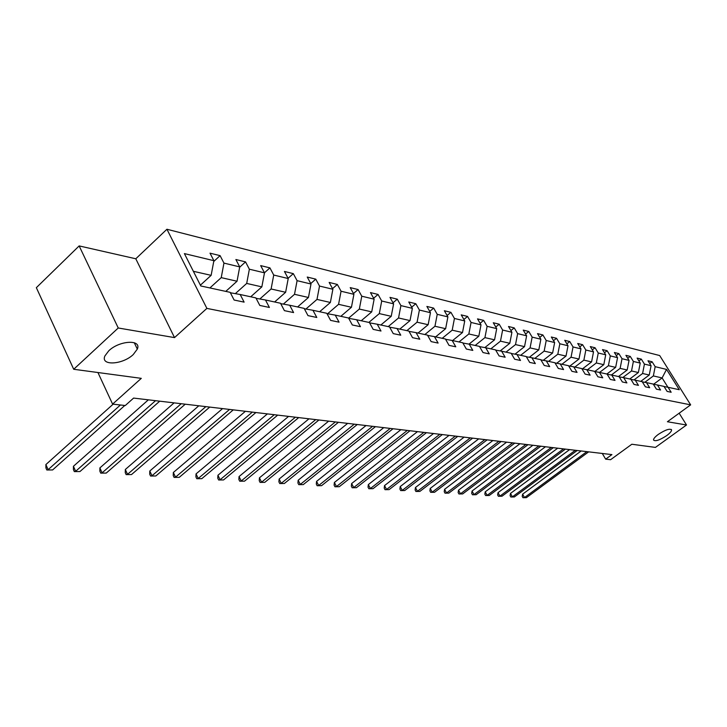 <?xml version="1.0" encoding="UTF-8"?>
<svg xmlns="http://www.w3.org/2000/svg" width="727" height="727" viewBox="0 0 727 727"><rect width="100%" height="100%" fill="white"/><g stroke="black" fill="none" stroke-linecap="round" stroke-linejoin="round"><path stroke-width="1.09" d="M133.277 354.522C122.718 364.8 100.144 366.099 104.924 355.912L108.777 350.796C119.428 340.381 141.856 339.227 137.321 349.096L133.277 354.522M666.677 435.618C659.598 440.208 655.218 441.671 653.518 439.999C653.482 438.672 655.1 436.791 658.371 434.355C665.45 429.757 669.849 428.285 671.566 429.93C671.612 431.275 669.976 433.165 666.677 435.618M79.152 245.917L36.35 287.674L73.709 369.271L118.247 327.995L174.516 337.601L206.886 308.393L166.928 229.25L135.795 258.776L79.152 245.917L118.247 327.995M206.886 308.393L690.65 404.857L659.68 355.548L166.928 229.25M690.65 404.857L667.413 421.742L686.515 424.995L679.154 413.2M686.515 424.995L655.427 447.405L631.836 444.242L610.589 459.7L605.664 459.155L611.907 454.602L133.595 398.087L125.262 405.53L112.594 404.112L141.292 378.349L73.709 369.271M666.541 369.407L655.172 366.681L652.101 361.764L648.002 360.756L651.074 365.699L644.431 364.1L641.332 359.12L637.116 358.084L640.223 363.091L633.381 361.446L630.254 356.403L625.911 355.33L629.046 360.401L622.012 358.711L618.859 353.604L614.388 352.504L617.55 357.648L610.307 355.903L607.127 350.723L602.519 349.587L605.718 354.803L598.257 353.004L595.049 347.751L590.306 346.588L593.523 351.868L585.835 350.023L582.6 344.689L577.711 343.489L580.964 348.851L573.04 346.952L569.768 341.545L564.725 340.3L568.005 345.743L559.835 343.78L556.537 338.291L551.33 337.01L554.646 342.535L546.213 340.509L542.878 334.938L537.517 333.62L540.861 339.218L532.155 337.128L528.793 331.476L523.249 330.113L526.621 335.801L517.633 333.638L514.234 327.904L508.509 326.496L511.917 332.266L502.621 330.04L499.204 324.206L493.279 322.752L496.714 328.622L487.108 326.314L483.655 320.389L477.53 318.88L481.001 324.842L471.06 322.452L467.57 316.436L461.236 314.882L464.735 320.934L454.439 318.462L450.922 312.346L444.361 310.738L447.896 316.89L437.236 314.328L433.683 308.112L426.885 306.44L430.448 312.701L419.397 310.047L415.817 303.722L408.774 301.996L412.363 308.357L400.904 305.604L397.287 299.17L389.981 297.379L393.607 303.85L381.711 300.996L378.058 294.444L370.47 292.581L374.132 299.17L361.773 296.207L358.093 289.546L350.214 287.61L353.904 294.317L341.054 291.227L337.346 284.448L329.149 282.43L332.875 289.264L319.517 286.056L315.772 279.15L307.248 277.051L310.992 284.012L297.089 280.667L293.317 273.634L284.439 271.453L288.219 278.532L273.725 275.051L269.926 267.881L260.675 265.609L264.483 272.834L249.37 269.208L245.544 261.893L235.884 259.521L239.719 266.891L223.952 263.101L220.099 255.64L210.021 253.169L213.883 260.684L184.394 253.596L200.788 285.965L230.15 292.336L234.103 300.024L244.118 302.132L240.183 294.508L255.877 297.906L259.803 305.44L269.39 307.466L265.473 299.987L280.513 303.25L284.402 310.638L293.59 312.574L289.709 305.249L304.122 308.375L307.984 315.618L316.799 317.472L312.946 310.284L326.777 313.282L330.603 320.389L339.064 322.17L335.238 315.118L348.524 317.999L352.322 324.969L360.438 326.687L356.657 319.762L369.416 322.534L373.187 329.376L380.993 331.021L377.24 324.224L389.518 326.886L393.243 333.611L400.759 335.192L397.042 328.522L408.856 331.076L412.554 337.682L419.788 339.209L416.098 332.648L427.476 335.12L431.138 341.608L438.108 343.08L434.455 336.628L445.424 339.009L449.059 345.389L455.774 346.806L452.158 340.472L462.735 342.762L466.334 349.033L472.814 350.405L469.233 344.171L479.438 346.388L483.01 352.55L489.262 353.876L485.709 347.742L495.569 349.887L499.104 355.948L505.147 357.23L501.63 351.196L511.154 353.267L514.652 359.229L520.496 360.465L517.015 354.531L526.221 356.53L529.683 362.409L535.336 363.6L531.882 357.757L540.797 359.692L544.232 365.472L549.694 366.626L546.277 360.874L554.901 362.746L558.3 368.444L563.589 369.561L560.208 363.9L568.559 365.708L571.922 371.324L577.056 372.406L573.694 366.826L581.791 368.58L585.126 374.105L590.097 375.159L586.771 369.661L594.613 371.361L597.921 376.804L602.738 377.822L599.448 372.406L607.054 374.06L610.326 379.43L614.997 380.412L611.734 375.068L619.122 376.677L622.367 381.966L626.901 382.92L623.666 377.658L630.836 379.212L634.044 384.429L638.451 385.365L635.244 380.166L642.205 381.675L645.394 386.828L649.665 387.727L646.494 382.611L653.255 384.074L656.408 389.154L660.57 390.026L657.426 384.983L663.996 386.4L667.122 391.417L671.166 392.262L668.049 387.282L679.291 389.717L666.541 369.407L662.106 377.931L653.355 375.941L644.831 382.302M209.903 287.937L221.235 277.632L237.038 281.231L225.788 291.382M230.377 292.763L240.183 294.508M223.952 263.101L221.235 277.632M239.719 266.891L237.038 281.231M235.33 293.644L246.698 283.43L261.838 286.874L250.715 296.789M256.095 298.324L265.473 299.987M249.37 269.208L246.698 283.43M264.483 272.834L261.838 286.874M259.83 298.988L271.107 288.982L285.629 292.281L274.633 301.978M280.722 303.641L289.709 305.249M273.725 275.051L271.107 288.982M288.219 278.532L285.629 292.281M283.348 304.113L294.517 294.308L308.448 297.479L297.579 306.958M304.322 308.748L312.946 310.284M297.089 280.667L294.517 294.308M310.992 284.012L308.448 297.479M305.922 309.03L316.99 299.424L330.376 302.468L319.635 311.738M326.968 313.637L335.238 315.118M319.517 286.056L316.99 299.424M332.875 289.264L330.376 302.468M327.613 313.755L338.573 304.331L351.441 307.257L340.827 316.327M348.706 318.335L356.657 319.762M341.054 291.227L338.573 304.331M353.904 294.317L351.441 307.257M348.615 318.172L359.338 309.057L371.715 311.874L361.219 320.752M369.598 322.852L377.24 324.224M361.773 296.207L359.338 309.057M374.132 299.17L371.715 311.874M368.862 322.406L379.312 313.601L391.226 316.309L380.857 325.005M389.681 327.195L397.042 328.522M381.711 300.996L379.312 313.601M393.607 303.85L391.226 316.309M388.218 326.605L398.541 317.972L410.028 320.589L399.777 329.113M409.019 331.376L416.098 332.648M400.904 305.604L398.541 317.972M412.363 308.357L410.028 320.589M406.866 330.649L417.08 322.188L428.148 324.715L418.016 333.066M427.64 335.401L434.455 336.628M419.397 310.047L417.08 322.188M430.448 312.701L428.148 324.715M424.859 334.547L434.946 326.259L445.633 328.686L435.609 336.883M445.578 339.282L452.158 340.472M437.236 314.328L434.946 326.259M447.896 316.89L445.633 328.686M442.216 338.319L452.194 330.176L462.508 332.53L452.603 340.563M462.89 343.026L469.233 344.171M454.439 318.462L452.194 330.176M464.735 320.934L462.508 332.53M458.982 341.954L468.842 333.966L478.811 336.237L469.006 344.135M479.584 346.634L485.709 347.742M471.06 322.452L468.842 333.966M481.001 324.842L478.811 336.237M475.176 345.461L484.927 337.628L494.56 339.818L484.845 347.588M495.714 350.123L501.63 351.196M487.108 326.314L484.927 337.628M496.714 328.622L494.56 339.818M490.834 348.86L500.476 341.163L509.791 343.28L500.167 350.932M511.29 353.495L517.015 354.531M502.621 330.04L500.476 341.163M511.917 332.266L509.791 343.28M505.983 352.141L515.516 344.589L524.53 346.634L514.989 354.167M526.348 356.748L531.882 357.757M517.633 333.638L515.516 344.589M526.621 335.801L524.53 346.634M520.641 355.321L530.074 347.897L538.798 349.878L529.338 357.293M540.924 359.901L546.277 360.874M532.155 337.128L530.074 347.897M540.861 339.218L538.798 349.878M534.836 358.393L544.159 351.105L552.611 353.022L543.242 360.328M555.019 362.955L560.208 363.9M546.213 340.509L544.159 351.105M554.646 342.535L552.611 353.022M548.585 361.383L557.809 354.213L566.006 356.076L556.718 363.264M568.678 365.908L573.694 366.826M559.835 343.78L557.809 354.213M568.005 345.743L566.006 356.076M561.916 364.272L571.04 357.221L578.983 359.029L569.786 366.108M581.9 368.771L586.771 369.661M573.04 346.952L571.04 357.221M580.964 348.851L578.983 359.029M574.848 367.071L583.872 360.138L591.578 361.892L582.454 368.871M594.722 371.542L599.448 372.406M585.835 350.023L583.872 360.138M593.523 351.868L591.578 361.892M587.389 369.789L596.313 362.964L603.792 364.672L594.759 371.552M607.163 374.232L611.734 375.068M598.257 353.004L596.313 362.964M605.718 354.803L603.792 364.672M599.557 372.433L608.399 365.717L615.651 367.371L606.872 374.014M619.222 376.84L623.666 377.658M610.307 355.903L608.399 365.717M617.55 357.648L615.651 367.371M611.371 375.005L620.122 368.389L627.174 369.988L618.486 376.541M630.936 379.376L635.244 380.166M622.012 358.711L620.122 368.389M629.046 360.401L627.174 369.988M622.839 377.504L631.518 370.979L638.37 372.533L629.773 378.985M642.304 381.839L646.494 382.611M633.381 361.446L631.518 370.979M640.223 363.091L638.37 372.533M633.989 379.939L642.595 373.496L649.256 375.014L640.751 381.366M653.355 384.229L657.426 384.983M644.431 364.1L642.595 373.496M651.074 365.699L649.256 375.014M653.573 384.274L662.106 377.931L667.931 387.264M664.087 386.555L668.049 387.282M655.172 366.681L653.355 375.941M97.927 372.524L112.594 404.112M602.283 453.457L605.664 459.155M200.388 285.175L211.139 275.342L193.355 271.298M213.883 260.684L211.139 275.342M652.101 361.764L649.738 363.545M641.332 359.12L638.897 360.965M630.254 356.403L627.746 358.302M618.859 353.604L616.278 355.567M607.127 350.723L604.464 352.759M595.049 347.751L592.296 349.86M582.6 344.689L579.764 346.888M569.768 341.545L566.842 343.816M556.537 338.291L553.52 340.654M542.878 334.938L539.77 337.392M528.793 331.476L525.576 334.029M514.234 327.904L510.908 330.558M499.204 324.206L495.759 326.977M483.655 320.389L480.084 323.27M467.57 316.436L463.871 319.453M450.922 312.346L447.096 315.491M433.683 308.112L429.712 311.401M415.817 303.722L411.691 307.167M397.287 299.17L393.007 302.777M378.058 294.444L373.614 298.234M358.093 289.546L353.467 293.517M337.346 284.448L332.53 288.628M315.772 279.15L310.747 283.548M293.317 273.634L288.074 278.277M269.926 267.881L264.455 272.789M245.544 261.893L239.656 267.236M220.099 255.64L213.729 261.493M174.516 337.601L135.795 258.776M581.164 450.967L522.604 494.178L524.512 497.541L586.853 451.64M526.421 497.65L522.958 497.704L526.421 497.65L588.661 451.849M522.958 497.704L522.204 496.359L522.604 494.178M569.595 449.604L510.481 493.424L512.399 496.832L575.339 450.277M514.362 496.95L510.854 497.004L514.362 496.95L577.202 450.495M510.854 497.004L510.081 495.641L510.481 493.424M557.709 448.195L498.022 492.652L499.958 496.105L563.498 448.877M501.975 496.223L498.404 496.277L501.975 496.223L565.424 449.104M498.404 496.277L497.632 494.896L498.022 492.652M545.477 446.751L485.218 491.852L487.163 495.351L551.33 447.441M489.244 495.478L485.609 495.532L489.244 495.478L553.302 447.678M485.609 495.532L484.836 494.133L485.218 491.852M532.891 445.26L472.05 491.034L474.013 494.587L538.798 445.96M476.149 494.714L472.459 494.769L476.149 494.714L540.833 446.205M472.459 494.769L471.678 493.351L472.05 491.034M519.941 443.734L458.51 490.198L460.491 493.797L525.903 444.442M462.681 493.924L458.928 493.978L462.681 493.924L528.002 444.688M458.928 493.978L458.137 492.542L458.51 490.198M506.61 442.161L444.579 489.326L446.569 492.979L512.626 442.87M448.823 493.115L445.006 493.17L448.823 493.115L514.78 443.125M445.006 493.17L444.215 491.706L444.579 489.326M492.879 440.535L430.23 488.435L432.229 492.143L498.949 441.253M434.555 492.279L430.675 492.333L434.555 492.279L501.167 441.516M430.675 492.333L429.875 490.852L430.23 488.435M478.72 438.863L415.444 487.517L417.471 491.279L484.854 439.59M419.861 491.416L415.917 491.479L419.861 491.416L487.135 439.862M415.917 491.479L415.108 489.971L415.444 487.517M464.117 437.136L400.223 486.572L402.258 490.389L470.314 437.872M404.73 490.534L400.704 490.589L404.73 490.534L472.668 438.145M400.704 490.589L399.886 489.062L400.223 486.572M449.059 435.364L384.528 485.6L386.573 489.471L455.311 436.1M389.118 489.616L385.019 489.68L389.118 489.616L457.746 436.382M385.019 489.68L384.201 488.126L384.528 485.6M433.519 433.519L368.335 484.591L370.397 488.526L439.826 434.273M373.024 488.68L368.853 488.735L373.024 488.68L442.343 434.564M368.853 488.735L368.026 487.163L368.335 484.591M417.471 431.629L351.632 483.555L353.713 487.553L423.841 432.383M356.421 487.708L352.168 487.762L356.421 487.708L426.44 432.683M352.168 487.762L351.332 486.172L351.632 483.555M400.886 429.666L334.384 482.483L336.483 486.545L407.32 430.429M339.282 486.708L334.938 486.763L339.282 486.708L410.01 430.748M334.938 486.763L334.102 485.145L334.384 482.483M383.747 427.64L316.572 481.383L318.68 485.5L390.245 428.412M321.57 485.672L317.145 485.727L321.57 485.672L393.016 428.739M317.145 485.727L316.309 484.082L316.572 481.383M366.017 425.549L298.17 480.238L300.287 484.427L372.578 426.322M303.277 484.6L298.761 484.655L303.277 484.6L375.45 426.658M298.761 484.655L297.916 482.982L298.17 480.238M347.67 423.378L279.132 479.057L281.267 483.31L354.294 424.159M284.357 483.491L279.75 483.555L284.357 483.491L357.266 424.513M279.75 483.555L278.895 481.847L279.132 479.057M328.668 421.133L259.439 477.83L261.584 482.165L335.356 421.924M264.782 482.346L260.084 482.41L264.782 482.346L338.437 422.287M260.084 482.41L259.23 480.674L259.439 477.83M308.984 418.807L239.056 476.567L241.21 480.974L315.727 419.606M244.526 481.165L239.719 481.219L244.526 481.165L318.926 419.988M239.719 481.219L238.856 479.457L239.056 476.567M288.574 416.398L217.936 475.249L220.108 479.738L295.38 417.207M223.543 479.938L218.636 479.993L223.543 479.938L298.697 417.598M218.636 479.993L217.764 478.202L217.936 475.249M267.391 413.899L196.045 473.895L198.235 478.457L274.27 414.708M201.797 478.666L196.772 478.72L201.797 478.666L277.705 415.117M196.772 478.72L195.899 476.894L196.045 473.895M245.408 411.3L173.344 472.486L175.543 477.13L252.342 412.118M179.233 477.348L174.107 477.403L179.233 477.348L255.913 412.536M174.107 477.403L173.226 475.549L173.344 472.486M222.562 408.601L149.789 471.014L151.998 475.749L229.559 409.428M155.823 475.976L150.571 476.031L155.823 475.976L233.276 409.864M150.571 476.031L149.689 474.14L149.789 471.014M198.807 405.793L125.317 469.497L127.534 474.322L205.868 406.629M131.514 474.558L126.135 474.613L131.514 474.558L209.73 407.084M126.135 474.613L125.253 472.686L125.317 469.497M174.089 402.876L99.881 467.915L102.107 472.832L181.214 403.712M106.251 473.077L100.735 473.132L106.251 473.077L185.24 404.194M100.735 473.132L99.853 471.169L99.881 467.915M148.353 399.832L73.427 466.28L75.663 471.287L155.542 400.686M79.97 471.541L74.318 471.596L79.97 471.541L159.722 401.177M74.318 471.596L73.427 469.597L73.427 466.28M113.148 404.176L45.883 464.562L48.127 469.678L120.428 404.984M52.617 469.942L46.819 469.996L52.617 469.942L124.799 405.475M46.819 469.996L45.928 467.952L45.883 464.562M671.566 429.93L671.248 429.421M137.321 349.096L134.268 342.726"/></g></svg>
